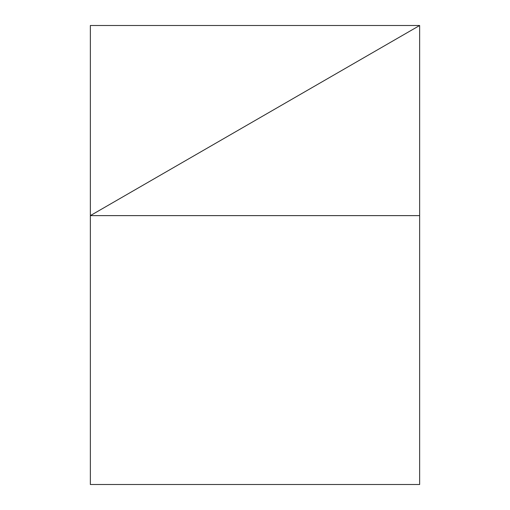 <?xml version="1.0" encoding="UTF-8"?>
<svg xmlns="http://www.w3.org/2000/svg" width="510" height="510" viewBox="0 0 510 510"><rect width="100%" height="100%" fill="white"/><g stroke="black" fill="none" stroke-linecap="round" stroke-linejoin="round"><path stroke-width="0.76" d="M90.346 484.5L90.346 215.622L419.653 25.5L90.346 25.5L90.346 484.5L419.653 484.5L419.653 25.5L90.346 215.622L419.653 215.622"/></g></svg>
